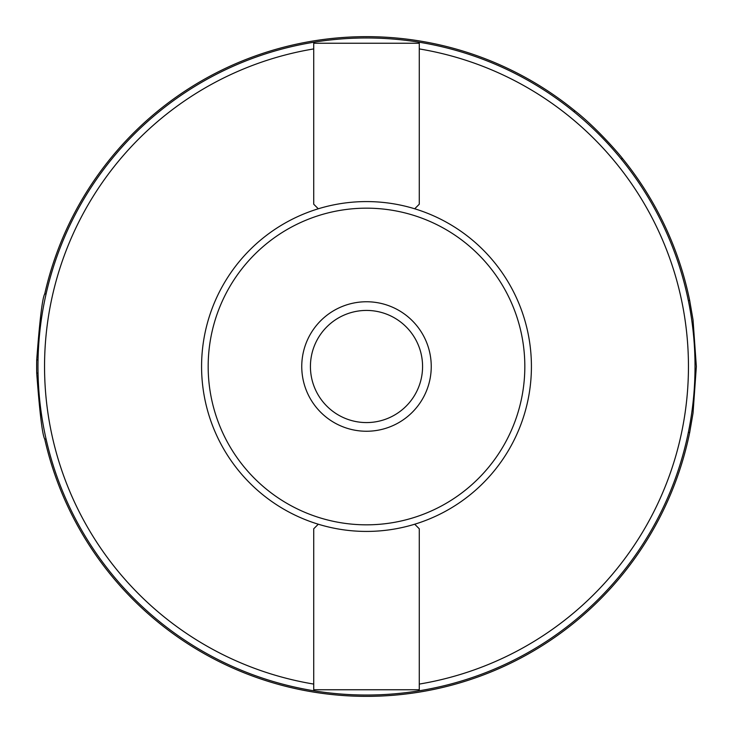 <?xml version="1.0" encoding="UTF-8"?>
<svg xmlns="http://www.w3.org/2000/svg" width="733" height="733" viewBox="0 0 733 733"><rect width="100%" height="100%" fill="white"/><g stroke="black" fill="none" stroke-linecap="round" stroke-linejoin="round"><path stroke-width="1.1" d="M318.287 208.777L313.724 204.214L313.724 43.247L419.276 43.247L419.276 204.214L414.713 208.777M312.643 690.587A328.531 328.531 0 0 0 659.599 218.095A328.531 328.531 0 0 0 101.695 172.053A328.531 328.531 0 0 0 312.643 690.587M414.713 524.223L419.276 528.786L419.276 689.753L313.724 689.753L313.724 528.786L318.287 524.223M574.305 112.039L574.305 110.344C599.136 129.741 622.848 158.612 622.656 158.695L620.961 158.695M688.342 300.53L689.689 300.53A329.85 329.85 0 0 0 622.656 158.695M574.305 110.344A329.85 329.85 0 0 0 44.731 293.933L46.087 293.933M689.689 300.53L693.033 319.854L696.35 366.5L693.033 413.146L689.689 432.47L688.342 432.47M46.087 439.067L44.731 439.067C42.395 435.145 39.729 413.155 36.714 373.097A329.85 329.85 0 0 1 36.714 359.903C39.729 319.845 42.395 297.855 44.731 293.933M44.731 439.067A329.85 329.85 0 0 0 689.689 432.47M366.5 531.425A164.925 164.925 0 0 0 509.325 284.038A164.925 164.925 0 0 0 223.675 284.038A164.925 164.925 0 0 0 366.5 531.425M366.5 524.828A158.328 158.328 0 0 0 503.617 287.336A158.328 158.328 0 0 0 229.383 287.336A158.328 158.328 0 0 0 366.5 524.828M366.5 431.251A64.751 64.751 0 0 0 422.575 334.129A64.751 64.751 0 0 0 310.425 334.129A64.751 64.751 0 0 0 366.5 431.251M366.5 422.575A56.075 56.075 0 0 0 415.061 338.463A56.075 56.075 0 0 0 317.939 338.463A56.075 56.075 0 0 0 366.5 422.575M419.276 684.081A321.934 321.934 0 0 0 419.276 48.919M313.724 48.919A321.934 321.934 0 0 0 313.724 684.081M38.034 373.097L36.714 373.097M38.034 359.903L36.714 359.903"/></g></svg>
